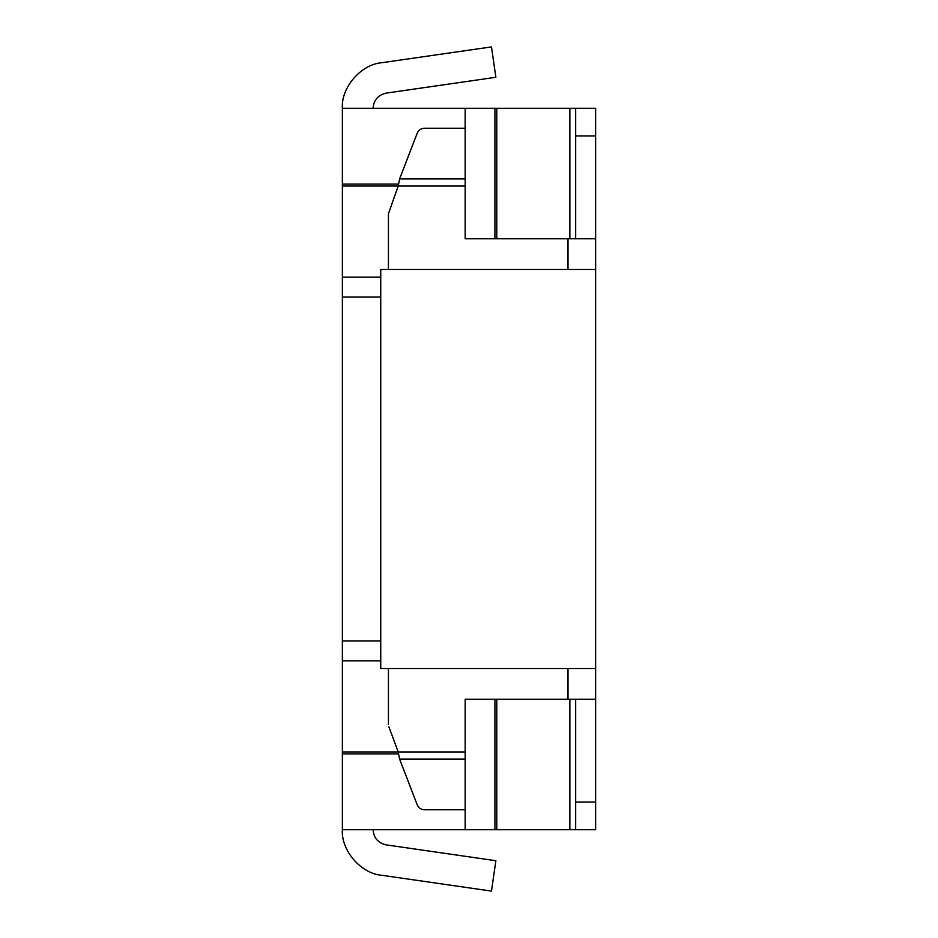 <?xml version="1.0" encoding="UTF-8"?>
<svg xmlns="http://www.w3.org/2000/svg" width="938" height="938" viewBox="0 0 938 938"><rect width="100%" height="100%" fill="white"/><g stroke="black" fill="none" stroke-linecap="round" stroke-linejoin="round"><path stroke-width="1.41" d="M342.37 829.708L342.37 108.292L575.674 108.292L575.674 238.768L575.674 108.292L496.777 108.292L496.777 238.768L496.777 108.292L465.166 108.292L465.166 238.768L494.912 238.768L494.912 108.292L494.912 238.768L465.166 238.768L465.166 108.292L342.37 108.292L342.37 184.071L398.603 184.071L342.37 184.071L342.37 640.912L380.746 640.912L342.37 640.912L342.37 660.868L380.746 660.868L342.37 660.868L342.37 751.948L398.216 751.948L342.37 751.948L342.37 829.708L465.166 829.708L342.37 829.708C340.916 850.485 361.071 873.747 381.836 875.283L491.477 891.1L495.862 860.721L386.221 844.892C378.131 843.039 373.746 837.974 373.066 829.708C373.746 837.974 378.131 843.039 386.221 844.892L495.862 860.721L491.477 891.1L381.836 875.283C361.071 873.747 340.916 850.485 342.37 829.708M569.858 829.708L465.166 829.708L494.912 829.708L494.912 699.232L465.166 699.232L494.912 699.232L494.912 829.708L569.858 829.708L569.858 699.232L569.858 829.708L575.674 829.708L569.858 829.708M380.746 297.088L342.37 297.088L380.746 297.088M575.674 699.232L575.674 829.708L575.674 699.232M465.166 699.232L465.166 829.708L465.166 699.232L568.006 699.232L568.006 668.536L568.006 699.232L595.63 699.232L595.63 829.708L575.674 829.708L595.63 829.708L595.63 269.464L380.746 269.464L380.746 668.536L380.746 269.464L595.63 269.464L595.63 668.536L380.746 668.536L595.63 668.536L595.63 699.232L465.166 699.232L465.166 751.948L465.166 699.232M398.603 753.929L342.37 753.929L398.603 753.929M380.746 277.132L342.37 277.132L380.746 277.132M398.216 186.052L342.37 186.052L398.216 186.052L388.414 213.794L388.414 269.464L388.414 213.794L398.216 186.052L399.611 178.9L398.216 186.052L465.166 186.052L398.216 186.052M569.858 238.768L569.858 108.292L569.858 238.768M496.777 699.232L496.777 829.708L496.777 699.232M373.066 108.292C373.746 100.026 378.131 94.961 386.221 93.108L495.862 77.279L491.477 46.9L381.836 62.717C361.071 64.253 340.916 87.515 342.37 108.292C340.916 87.515 361.071 64.253 381.836 62.717L491.477 46.9L495.862 77.279L386.221 93.108C378.131 94.961 373.746 100.026 373.066 108.292M595.63 108.292L595.63 269.464L595.63 238.768L465.166 238.768L465.166 186.052L465.166 238.768L568.006 238.768L568.006 269.464L568.006 238.768L595.63 238.768L595.63 135.928L575.674 135.928L595.63 135.928L595.63 108.292L575.674 108.292L595.63 108.292M398.216 751.948L388.895 726.891L398.216 751.948L465.166 751.948L398.216 751.948L399.611 759.1L398.216 751.948M388.414 724.206L388.414 668.536L388.414 724.206M575.674 802.072L595.63 802.072L575.674 802.072M465.166 178.9L399.611 178.9L417.258 133.079L399.611 178.9L465.166 178.9M424.445 128.248L465.166 128.248L424.445 128.248C421.021 128.424 418.618 130.042 417.258 133.079C418.618 130.042 421.021 128.424 424.445 128.248M399.611 759.1L465.166 759.1L399.611 759.1L417.258 804.921L399.611 759.1M465.166 809.752L424.445 809.752L465.166 809.752M417.258 804.921C418.618 807.958 421.021 809.576 424.445 809.752C421.021 809.576 418.618 807.958 417.258 804.921"/></g></svg>
